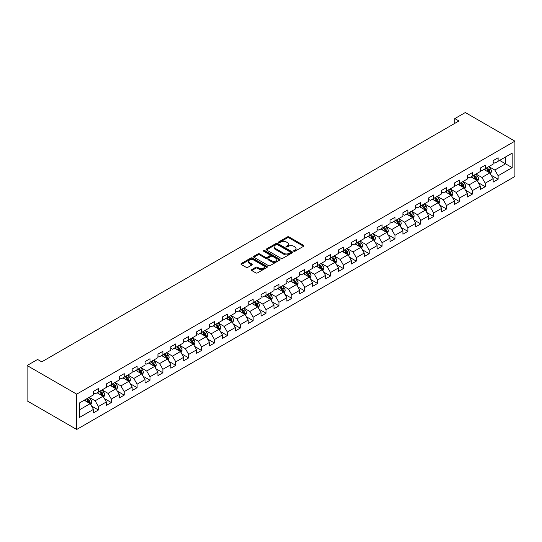 <?xml version="1.0" encoding="UTF-8"?>
<svg xmlns="http://www.w3.org/2000/svg" width="542" height="542" viewBox="0 0 542 542"><rect width="100%" height="100%" fill="white"/><g stroke="black" fill="none" stroke-linecap="round" stroke-linejoin="round"><path stroke-width="0.81" d="M293.832 251.258A0.806 0.461 0 0 0 294.97 251.258L303.588 246.285A1.145 0.664 0 0 0 303.927 245.811A1.145 0.664 0 0 0 303.588 245.343L288.988 236.915A1.145 0.664 0 0 0 287.362 236.915L278.744 241.888A0.806 0.461 0 0 0 278.507 242.22A0.806 0.461 0 0 0 278.744 242.545A0.806 0.461 0 0 0 279.882 242.545L280.993 241.901A3.672 2.121 0 0 1 286.19 241.901L287.402 242.606A3.672 2.121 0 0 1 288.48 244.103A3.672 2.121 0 0 1 287.402 245.601L286.291 246.244A0.806 0.461 0 0 0 286.054 246.576A0.806 0.461 0 0 0 286.291 246.901A0.806 0.461 0 0 0 287.423 246.901L288.54 246.258A3.672 2.121 0 0 1 293.73 246.258L294.95 246.962A3.672 2.121 0 0 1 296.027 248.46A3.672 2.121 0 0 1 294.95 249.957L293.832 250.6A0.806 0.461 0 0 0 293.601 250.932A0.806 0.461 0 0 0 293.832 251.258L293.832 250.6M251.752 269.604A1.145 0.664 0 0 0 251.413 270.079A1.145 0.664 0 0 0 251.752 270.546L255.844 272.911A1.145 0.664 0 0 0 257.47 272.911L267.043 267.382A1.145 0.664 0 0 0 267.375 266.915A1.145 0.664 0 0 0 267.043 266.447L252.437 258.012A1.145 0.664 0 0 0 250.817 258.012L241.244 263.541A1.145 0.664 0 0 0 240.905 264.008A1.145 0.664 0 0 0 241.244 264.476L246.19 267.335A1.145 0.664 0 0 0 247.816 267.335L251.915 264.97A1.145 0.664 0 0 0 252.247 264.503A1.145 0.664 0 0 0 251.915 264.035L249.456 262.619A3.069 1.775 0 0 1 248.561 261.366A3.069 1.775 0 0 1 250.451 259.726A3.069 1.775 0 0 1 253.798 260.113L263.412 265.661A3.069 1.775 0 0 1 264.313 266.915A3.069 1.775 0 0 1 262.416 268.554A3.069 1.775 0 0 1 259.069 268.168L257.47 267.24A1.145 0.664 0 0 0 255.844 267.24L251.752 269.604L251.752 270.546L255.844 268.195L255.844 267.24M514.9 141.157L465.307 112.533L454.813 118.59L458.945 120.974L41.727 361.853L37.594 359.468L27.1 365.525L76.693 394.156L514.9 141.157L514.9 176.475L76.693 429.467L76.693 394.156M281.074 258.344A1.145 0.664 0 0 0 282.7 258.344L292.273 252.816A1.145 0.664 0 0 0 292.612 252.348A1.145 0.664 0 0 0 292.273 251.881L277.673 243.446A1.145 0.664 0 0 0 276.047 243.446L266.474 248.974A1.145 0.664 0 0 0 266.136 249.442A1.145 0.664 0 0 0 266.474 249.909L281.074 258.344M263.995 251.434A0.806 0.461 0 0 1 264.814 251.542L264.814 250.594L279.658 259.164A1.145 0.664 0 0 1 279.99 259.632A1.145 0.664 0 0 1 279.658 260.099L270.085 265.627A1.145 0.664 0 0 1 268.459 265.627L253.859 257.193L253.859 256.258A1.145 0.664 0 0 0 253.52 256.725A1.145 0.664 0 0 0 253.859 257.193M253.859 256.258L257.958 253.893A1.145 0.664 0 0 1 259.577 253.893L265.499 257.315A1.145 0.664 0 0 0 267.125 257.315L269.841 255.743A1.145 0.664 0 0 0 270.18 255.275A1.145 0.664 0 0 0 269.841 254.808L263.676 251.244A0.806 0.461 0 0 1 263.439 250.919A0.806 0.461 0 0 1 263.934 250.492A0.806 0.461 0 0 1 264.814 250.594M91.523 406.019L98.427 410.003L98.427 406.52L106.361 401.934L106.361 405.423L111.32 402.557L111.32 399.075L119.254 394.495L119.254 397.977L124.213 395.111L124.213 391.629L132.146 387.049L132.146 390.531L137.106 387.672L137.106 384.183L145.039 379.603L145.039 383.086L149.999 380.227L149.999 376.744L157.932 372.164L157.932 375.647L162.891 372.781L162.891 369.298L170.832 364.719L170.832 368.201L175.784 365.335L175.784 361.853L183.724 357.273L183.724 360.755L188.684 357.896L188.684 354.407L196.617 349.827L196.617 353.309L201.577 350.45L201.577 346.968L209.51 342.388L209.51 345.871L214.469 343.005L214.469 339.522L222.403 334.942L222.403 338.425L227.362 335.559L227.362 332.077L235.296 327.497L235.296 330.979L240.255 328.12L240.255 324.638L248.189 320.051L248.189 323.54L253.148 320.674L253.148 317.192L261.081 312.612L261.081 316.094L266.041 313.229L266.041 309.746L273.974 305.166L273.974 308.649L278.934 305.783L278.934 302.3L286.867 297.721L286.867 301.203L291.826 298.344L291.826 294.862L299.76 290.275L299.76 293.764L304.719 290.898L304.719 287.416L312.653 282.836L312.653 286.318L317.612 283.452L317.612 279.97L325.552 275.39L325.552 278.873L330.505 276.013L330.505 272.524L338.445 267.944L338.445 271.427L343.404 268.568L343.404 265.085L351.338 260.506L351.338 263.988L356.297 261.122L356.297 257.64L364.231 253.06L364.231 256.542L369.19 253.676L369.19 250.194L377.124 245.614L377.124 249.096L382.083 246.237L382.083 242.748L390.016 238.168L390.016 241.651L394.976 238.792L394.976 235.309L402.909 230.729L402.909 234.212L407.869 231.346L407.869 227.864L415.802 223.284L415.802 226.766L420.761 223.9L420.761 220.418L428.695 215.838L428.695 219.32L433.654 216.461L433.654 212.979L441.588 208.392L441.588 211.881L446.547 209.016L446.547 205.533L454.481 200.953L454.481 204.436L459.44 201.57L459.44 198.087L467.373 193.508L467.373 196.99L472.333 194.124L472.333 190.642L480.273 186.062L480.273 189.544L485.226 186.685L485.226 183.203L493.166 178.616L493.166 182.105L498.125 179.239L498.125 175.757L512.17 167.641L512.17 153.135L505.557 156.956L505.557 163.826L512.17 167.641M98.427 410.003L93.468 412.862L93.468 409.379L79.417 417.496L79.417 402.984L93.468 394.874L93.468 391.392L98.427 388.526L98.427 392.008L106.361 387.428L106.361 383.946L111.32 381.087L111.32 384.569L119.254 379.989L119.254 376.5L124.213 373.641L124.213 377.124L132.146 372.544L132.146 369.061L137.106 366.196L137.106 369.678L145.039 365.098L145.039 361.616L149.999 358.75L149.999 362.239L157.932 357.652L157.932 354.17L162.891 351.311L162.891 354.793L170.832 350.213L170.832 346.724L175.784 343.865L175.784 347.347L183.724 342.768L183.724 339.285L188.684 336.419L188.684 339.902L196.617 335.322L196.617 331.839L201.577 328.974L201.577 332.463L209.51 327.876L209.51 324.394L214.469 321.535L214.469 325.017L222.403 320.437L222.403 316.955L227.362 314.089L227.362 317.571L235.296 312.991L235.296 309.509L240.255 306.643L240.255 310.126L248.189 305.546L248.189 302.063L253.148 299.198L253.148 302.687L261.081 298.107L261.081 294.618L266.041 291.759L266.041 295.241L273.974 290.661L273.974 287.179L278.934 284.313L278.934 287.795L286.867 283.215L286.867 279.733L291.826 276.867L291.826 280.349L299.76 275.77L299.76 272.287L304.719 269.428L304.719 272.911L312.653 268.331L312.653 264.842L317.612 261.982L317.612 265.465L325.552 260.885L325.552 257.403L330.505 254.537L330.505 258.019L338.445 253.439L338.445 249.957L343.404 247.091L343.404 250.58L351.338 245.993L351.338 242.511L356.297 239.652L356.297 243.134L364.231 238.555L364.231 235.065L369.19 232.206L369.19 235.689L377.124 231.109L377.124 227.626L382.083 224.761L382.083 228.243L390.016 223.663L390.016 220.181L394.976 217.315L394.976 220.804L402.909 216.217L402.909 212.735L407.869 209.876L407.869 213.358L415.802 208.778L415.802 205.296L420.761 202.43L420.761 205.913L428.695 201.333L428.695 197.85L433.654 194.984L433.654 198.467L441.588 193.887L441.588 190.405L446.547 187.539L446.547 191.028L454.481 186.441L454.481 182.959L459.44 180.1L459.44 183.582L467.373 179.002L467.373 175.52L472.333 172.654L472.333 176.136L480.273 171.557L480.273 168.074L485.226 165.208L485.226 168.691L493.166 164.111L493.166 160.628L498.125 157.769L498.125 161.252L512.17 153.135M97.106 392.774L103.055 396.209L95.121 400.789L89.173 397.354M93.468 392.964L95.121 393.919L98.427 392.008M95.121 400.789L98.427 406.52M103.055 396.209L106.361 401.934M109.999 385.328L115.947 388.77L108.014 393.35L102.065 389.915M106.361 385.525L108.014 386.473L111.32 384.569M108.014 393.35L111.32 399.075M115.947 388.77L119.254 394.495M122.892 377.889L128.84 381.324L120.907 385.904L114.958 382.469M119.254 378.079L120.907 379.034L124.213 377.124M120.907 385.904L124.213 391.629M128.84 381.324L132.146 387.049M135.785 370.443L141.733 373.878L133.799 378.458L127.851 375.023M132.146 370.633L133.799 371.588L137.106 369.678M133.799 378.458L137.106 384.183M141.733 373.878L145.039 379.603M148.677 362.998L154.626 366.433L146.692 371.019L140.744 367.578M145.039 363.187L146.692 364.143L149.999 362.239M146.692 371.019L149.999 376.744M154.626 366.433L157.932 372.164M161.57 355.559L167.525 358.994L159.585 363.574L153.637 360.139M157.932 355.748L159.585 356.704L162.891 354.793M159.585 363.574L162.891 369.298M167.525 358.994L170.832 364.719M174.463 348.113L180.418 351.548L172.478 356.128L166.53 352.693M170.832 348.303L172.478 349.258L175.784 347.347M172.478 356.128L175.784 361.853M180.418 351.548L183.724 357.273M187.356 340.667L193.311 344.102L185.378 348.682L179.422 345.247M183.724 340.857L185.378 341.812L188.684 339.902M185.378 348.682L188.684 354.407M193.311 344.102L196.617 349.827M200.249 333.222L206.204 336.657L198.27 341.243L192.315 337.802M196.617 333.411L198.27 334.367L201.577 332.463M198.27 341.243L201.577 346.968M206.204 336.657L209.51 342.388M213.148 325.783L219.097 329.218L211.163 333.797L205.208 330.363M209.51 325.972L211.163 326.928L214.469 325.017M211.163 333.797L214.469 339.522M219.097 329.218L222.403 334.942M226.041 318.337L231.99 321.772L224.056 326.352L218.101 322.917M222.403 318.527L224.056 319.482L227.362 317.571M224.056 326.352L227.362 332.077M231.99 321.772L235.296 327.497M238.934 310.891L244.882 314.326L236.949 318.906L231 315.471M235.296 311.081L236.949 312.036L240.255 310.126M236.949 318.906L240.255 324.638M244.882 314.326L248.189 320.051M251.827 303.445L257.775 306.88L249.842 311.467L243.893 308.025M248.189 303.642L249.842 304.59L253.148 302.687M249.842 311.467L253.148 317.192M257.775 306.88L261.081 312.612M264.72 296.007L270.668 299.441L262.735 304.021L256.786 300.586M261.081 296.196L262.735 297.151L266.041 295.241M262.735 304.021L266.041 309.746M270.668 299.441L273.974 305.166M277.612 288.561L283.561 291.996L275.627 296.576L269.679 293.141M273.974 288.75L275.627 289.706L278.934 287.795M275.627 296.576L278.934 302.3M283.561 291.996L286.867 297.721M290.505 281.115L296.454 284.55L288.52 289.13L282.572 285.695M286.867 281.305L288.52 282.26L291.826 280.349M288.52 289.13L291.826 294.862M296.454 284.55L299.76 290.275M303.398 273.669L309.346 277.111L301.413 281.691L295.465 278.256M299.76 273.866L301.413 274.814L304.719 272.911M301.413 281.691L304.719 287.416M309.346 277.111L312.653 282.836M316.291 266.23L322.246 269.665L314.306 274.245L308.357 270.81M312.653 266.42L314.306 267.375L317.612 265.465M314.306 274.245L317.612 279.97M322.246 269.665L325.552 275.39M329.184 258.785L335.139 262.22L327.199 266.8L321.25 263.365M325.552 258.974L327.199 259.93L330.505 258.019M327.199 266.8L330.505 272.524M335.139 262.22L338.445 267.944M342.077 251.339L348.032 254.774L340.098 259.354L334.143 255.919M338.445 251.529L340.098 252.484L343.404 250.58M340.098 259.354L343.404 265.085M348.032 254.774L351.338 260.506M354.969 243.893L360.925 247.335L352.991 251.915L347.036 248.48M351.338 244.09L352.991 245.045L356.297 243.134M352.991 251.915L356.297 257.64M360.925 247.335L364.231 253.06M367.869 236.454L373.817 239.889L365.884 244.469L359.929 241.034M364.231 236.644L365.884 237.599L369.19 235.689M365.884 244.469L369.19 250.194M373.817 239.889L377.124 245.614M380.762 229.009L386.71 232.443L378.777 237.023L372.821 233.588M377.124 229.198L378.777 230.154L382.083 228.243M378.777 237.023L382.083 242.748M386.71 232.443L390.016 238.168M393.655 221.563L399.603 224.998L391.67 229.584L385.721 226.143M390.016 221.753L391.67 222.708L394.976 220.804M391.67 229.584L394.976 235.309M399.603 224.998L402.909 230.729M406.547 214.124L412.496 217.559L404.562 222.139L398.614 218.704M402.909 214.314L404.562 215.269L407.869 213.358M404.562 222.139L407.869 227.864M412.496 217.559L415.802 223.284M419.44 206.678L425.389 210.113L417.455 214.693L411.507 211.258M415.802 206.868L417.455 207.823L420.761 205.913M417.455 214.693L420.761 220.418M425.389 210.113L428.695 215.838M432.333 199.232L438.282 202.667L430.348 207.247L424.4 203.812M428.695 199.422L430.348 200.377L433.654 198.467M430.348 207.247L433.654 212.979M438.282 202.667L441.588 208.392M445.226 191.787L451.174 195.222L443.241 199.808L437.292 196.367M441.588 191.976L443.241 192.932L446.547 191.028M443.241 199.808L446.547 205.533M451.174 195.222L454.481 200.953M458.119 184.348L464.067 187.783L456.134 192.363L450.185 188.928M454.481 184.537L456.134 185.493L459.44 183.582M456.134 192.363L459.44 198.087M464.067 187.783L467.373 193.508M471.012 176.902L476.967 180.337L469.026 184.917L463.078 181.482M467.373 177.092L469.026 178.047L472.333 176.136M469.026 184.917L472.333 190.642M476.967 180.337L480.273 186.062M483.904 169.456L489.86 172.891L481.919 177.471L475.971 174.036M480.273 169.646L481.919 170.601L485.226 168.691M481.919 177.471L485.226 183.203M489.86 172.891L493.166 178.616M499.609 160.391L505.557 163.826L494.819 170.032L488.864 166.597M493.166 162.207L494.819 163.156L498.125 161.252M494.819 170.032L498.125 175.757M27.1 365.525L27.1 400.843L76.693 429.467M454.813 118.59L454.813 123.359M79.417 409.86L90.162 403.654L84.213 400.22M90.162 403.654L93.468 409.379M491.221 175.256L498.125 179.239M478.329 182.701L485.226 186.685M465.436 190.14L472.333 194.124M452.543 197.586L459.44 201.57M439.65 205.032L446.547 209.016M426.757 212.478L433.654 216.461M413.858 219.917L420.761 223.9M400.965 227.362L407.869 231.346M388.072 234.808L394.976 238.792M375.179 242.254L382.083 246.237M362.286 249.693L369.19 253.676M349.394 257.138L356.297 261.122M336.501 264.584L343.404 268.568M323.608 272.023L330.505 276.013M310.715 279.469L317.612 283.452M297.822 286.914L304.719 290.898M284.929 294.36L291.826 298.344M272.037 301.799L278.934 305.783M259.137 309.245L266.041 313.229M246.244 316.691L253.148 320.674M233.351 324.136L240.255 328.12M220.458 331.575L227.362 335.559M207.566 339.021L214.469 343.005M194.673 346.467L201.577 350.45M181.78 353.912L188.684 357.896M168.887 361.351L175.784 365.335M155.994 368.797L162.891 372.781M143.102 376.243L149.999 380.227M130.209 383.682L137.106 387.672M117.309 391.128L124.213 395.111M104.416 398.573L111.32 402.557M294.157 251.373L294.95 250.912A3.672 2.121 0 0 0 296.027 249.415L296.027 248.46M288.48 244.103L288.48 245.059A3.672 2.121 0 0 1 287.402 246.556L286.61 247.017M303.574 246.292L288.988 237.87A1.145 0.664 0 0 0 287.362 237.87L279.069 242.66M292.273 251.881L292.273 252.816L277.673 244.401A1.145 0.664 0 0 0 276.047 244.401L266.488 249.923M290.248 252.674A0.806 0.461 0 0 0 290.478 252.348A0.806 0.461 0 0 0 290.248 252.016L277.429 244.618A0.806 0.461 0 0 0 276.291 244.618L275.112 245.296A3.672 2.121 0 0 0 274.042 246.8A3.672 2.121 0 0 0 275.112 248.297L283.879 253.358A3.672 2.121 0 0 0 289.069 253.358L290.248 252.674L290.248 253.629A0.806 0.461 0 0 0 290.478 253.304L290.478 252.348M274.042 246.8L274.042 247.755A3.672 2.121 0 0 0 275.112 249.252L275.112 248.297M290.248 253.629L289.069 254.306A3.672 2.121 0 0 1 283.879 254.306L275.112 249.252M253.873 257.206L257.958 254.848L257.958 253.893M270.18 255.275L270.18 256.231A1.145 0.664 0 0 1 269.841 256.698L267.125 258.27A1.145 0.664 0 0 1 265.499 258.27L259.577 254.848A1.145 0.664 0 0 0 257.958 254.848M264.814 251.542L279.645 260.106M271.644 260.858A3.069 1.775 0 0 0 274.99 261.244A3.069 1.775 0 0 0 276.887 259.604A3.069 1.775 0 0 0 275.986 258.358L272.599 256.4A1.145 0.664 0 0 0 270.98 256.4L268.256 257.965A1.145 0.664 0 0 0 267.924 258.439A1.145 0.664 0 0 0 268.256 258.907L271.644 260.858L271.644 261.813A3.069 1.775 0 0 0 274.99 262.199A3.069 1.775 0 0 0 276.887 260.56L276.887 259.604M267.924 258.439L267.924 259.388A1.145 0.664 0 0 0 268.256 259.862L268.256 258.907M271.644 261.813L268.256 259.862M264.313 266.915L264.313 267.87A3.069 1.775 0 0 1 262.416 269.503A3.069 1.775 0 0 1 259.069 269.123L257.47 268.195A1.145 0.664 0 0 0 255.844 268.195M248.561 261.366L248.561 262.321A3.069 1.775 0 0 0 249.456 263.568L249.456 262.619M251.894 264.977L249.456 263.568M267.043 266.447L267.043 267.382L252.437 258.968A1.145 0.664 0 0 0 250.817 258.968L241.258 264.489M490.51 174.023L491.492 171.55A3.096 1.789 -120 0 0 490.503 168.908L488.796 166.631M485.828 170.567L484.663 169.016M486.235 168.115L487.942 170.391A3.096 1.789 60 0 1 488.83 172.254L489.819 171.679A3.096 1.789 -120 0 0 488.931 169.815L487.231 167.539M486.452 167.986L488.342 170.513A1.579 0.908 60 0 1 488.633 170.994L489.819 171.679M477.617 181.468L478.6 178.989A3.096 1.789 -120 0 0 477.61 176.353L475.903 174.077M472.929 178.006L471.77 176.462M473.342 175.554L475.049 177.83A3.096 1.789 60 0 1 475.937 179.693L476.926 179.124A3.096 1.789 -120 0 0 476.039 177.261L474.338 174.985M473.559 175.432L475.449 177.959A1.579 0.908 60 0 1 475.74 178.433L476.926 179.124M464.724 188.914L465.707 186.434A3.096 1.789 -120 0 0 464.718 183.799L463.01 181.523M460.036 185.452L458.878 183.907M460.449 183L462.157 185.276A3.096 1.789 60 0 1 463.044 187.139L464.033 186.57A3.096 1.789 -120 0 0 463.146 184.707L461.438 182.424M460.666 182.878L462.556 185.398A1.579 0.908 60 0 1 462.848 185.879L464.033 186.57M451.832 196.353L452.814 193.88A3.096 1.789 -120 0 0 451.825 191.238L450.117 188.962M447.143 192.898L445.985 191.353M447.557 190.445L449.264 192.722A3.096 1.789 60 0 1 450.151 194.585L451.14 194.009A3.096 1.789 -120 0 0 450.253 192.146L448.546 189.869M447.773 190.317L449.664 192.844A1.579 0.908 60 0 1 449.955 193.325L451.14 194.009M438.939 203.799L439.921 201.326A3.096 1.789 -120 0 0 438.932 198.684L437.225 196.407M434.25 200.344L433.092 198.792M434.664 197.884L436.371 200.167A3.096 1.789 60 0 1 437.258 202.03L438.248 201.455A3.096 1.789 -120 0 0 437.36 199.592L435.653 197.315M434.88 197.762L436.771 200.289A1.579 0.908 60 0 1 437.055 200.77L438.248 201.455M426.046 211.245L427.028 208.765A3.096 1.789 -120 0 0 426.039 206.129L424.332 203.853M421.358 207.782L420.199 206.238M421.771 205.33L423.478 207.606A3.096 1.789 60 0 1 424.359 209.469L425.355 208.9A3.096 1.789 -120 0 0 424.467 207.037L422.76 204.761M421.988 205.208L423.878 207.735A1.579 0.908 60 0 1 424.162 208.209L425.355 208.9M413.153 218.69L414.135 216.211A3.096 1.789 -120 0 0 413.146 213.575L411.439 211.299M408.465 215.228L407.306 213.683M408.878 212.776L410.585 215.052A3.096 1.789 60 0 1 411.466 216.915L412.462 216.346A3.096 1.789 -120 0 0 411.574 214.483L409.867 212.2M409.095 212.654L410.985 215.174A1.579 0.908 60 0 1 411.27 215.655L412.462 216.346M400.253 226.129L401.243 223.656A3.096 1.789 -120 0 0 400.253 221.014L398.546 218.738M395.572 222.674L394.413 221.122M395.985 220.221L397.686 222.498A3.096 1.789 60 0 1 398.573 224.361L399.569 223.785A3.096 1.789 -120 0 0 398.682 221.922L396.974 219.645M396.202 220.093L398.092 222.62A1.579 0.908 60 0 1 398.377 223.101L399.569 223.785M387.361 233.575L388.343 231.095A3.096 1.789 -120 0 0 387.361 228.46L385.653 226.183M382.679 230.12L381.521 228.568M383.092 227.66L384.793 229.943A3.096 1.789 60 0 1 385.68 231.8L386.676 231.231A3.096 1.789 -120 0 0 385.789 229.368L384.082 227.091M383.302 227.538L385.199 230.065A1.579 0.908 60 0 1 385.484 230.546L386.676 231.231M374.468 241.021L375.45 238.541A3.096 1.789 -120 0 0 374.461 235.905L372.761 233.629M369.786 237.559L368.628 236.014M370.2 235.106L371.9 237.382A3.096 1.789 60 0 1 372.788 239.246L373.784 238.676A3.096 1.789 -120 0 0 372.896 236.813L371.189 234.537M370.41 234.984L372.307 237.511A1.579 0.908 60 0 1 372.591 237.985L373.784 238.676M361.575 248.466L362.557 245.987A3.096 1.789 -120 0 0 361.568 243.351L359.868 241.075M356.893 245.004L355.735 243.46M357.3 242.552L359.007 244.828A3.096 1.789 60 0 1 359.895 246.691L360.884 246.115A3.096 1.789 -120 0 0 360.003 244.252L358.296 241.976M357.517 242.423L359.414 244.95A1.579 0.908 60 0 1 359.698 245.431L360.884 246.115M348.682 255.905L349.665 253.432A3.096 1.789 -120 0 0 348.675 250.79L346.975 248.514M344.001 252.45L342.842 250.899M344.407 249.998L346.114 252.274A3.096 1.789 60 0 1 347.002 254.137L347.991 253.561A3.096 1.789 -120 0 0 347.11 251.698L345.403 249.422M344.624 249.869L346.521 252.396A1.579 0.908 60 0 1 346.805 252.877L347.991 253.561M335.789 263.351L336.772 260.871A3.096 1.789 -120 0 0 335.783 258.236L334.075 255.959M331.108 259.889L329.942 258.344M331.514 257.436L333.222 259.713A3.096 1.789 60 0 1 334.109 261.576L335.098 261.007A3.096 1.789 -120 0 0 334.211 259.144L332.51 256.867M331.731 257.315L333.621 259.842A1.579 0.908 60 0 1 333.913 260.323L335.098 261.007M322.897 270.797L323.879 268.317A3.096 1.789 -120 0 0 322.89 265.682L321.182 263.405M318.208 267.335L317.05 265.79M318.621 264.882L320.329 267.159A3.096 1.789 60 0 1 321.216 269.022L322.205 268.453A3.096 1.789 -120 0 0 321.318 266.589L319.617 264.313M318.838 264.76L320.728 267.287A1.579 0.908 60 0 1 321.02 267.762L322.205 268.453M310.004 278.236L310.986 275.763A3.096 1.789 -120 0 0 309.997 273.127L308.29 270.844M305.315 274.78L304.157 273.236M305.729 272.328L307.436 274.604A3.096 1.789 60 0 1 308.323 276.467L309.313 275.892A3.096 1.789 -120 0 0 308.425 274.028L306.718 271.752M305.945 272.199L307.836 274.726A1.579 0.908 60 0 1 308.127 275.207L309.313 275.892M297.111 285.681L298.093 283.209A3.096 1.789 -120 0 0 297.104 280.566L295.397 278.29M292.423 282.226L291.264 280.675M292.836 279.774L294.543 282.05A3.096 1.789 60 0 1 295.431 283.913L296.42 283.337A3.096 1.789 -120 0 0 295.532 281.474L293.825 279.198M293.053 279.645L294.943 282.172A1.579 0.908 60 0 1 295.234 282.653L296.42 283.337M284.218 293.127L285.2 290.647A3.096 1.789 -120 0 0 284.211 288.012L282.504 285.736M279.53 289.665L278.371 288.12M279.943 287.213L281.65 289.489A3.096 1.789 60 0 1 282.538 291.352L283.527 290.783A3.096 1.789 -120 0 0 282.639 288.92L280.932 286.643M280.16 287.091L282.05 289.618A1.579 0.908 60 0 1 282.335 290.099L283.527 290.783M271.325 300.573L272.308 298.093A3.096 1.789 -120 0 0 271.318 295.458L269.611 293.181M266.637 297.111L265.478 295.566M267.05 294.658L268.757 296.935A3.096 1.789 60 0 1 269.638 298.798L270.634 298.229A3.096 1.789 -120 0 0 269.747 296.366L268.039 294.082M267.267 294.536L269.157 297.063A1.579 0.908 60 0 1 269.442 297.538L270.634 298.229M258.426 308.012L259.415 305.539A3.096 1.789 -120 0 0 258.426 302.903L256.718 300.62M253.744 304.557L252.586 303.012M254.157 302.104L255.865 304.38A3.096 1.789 60 0 1 256.745 306.244L257.741 305.668A3.096 1.789 -120 0 0 256.854 303.805L255.147 301.528M254.374 301.975L256.264 304.502A1.579 0.908 60 0 1 256.549 304.983L257.741 305.668M245.533 315.458L246.522 312.985A3.096 1.789 -120 0 0 245.533 310.342L243.825 308.066M240.851 312.002L239.693 310.451M241.265 309.543L242.965 311.826A3.096 1.789 60 0 1 243.853 313.689L244.848 313.113A3.096 1.789 -120 0 0 243.961 311.25L242.254 308.974M241.481 309.421L243.372 311.948A1.579 0.908 60 0 1 243.656 312.429L244.848 313.113M232.64 322.903L233.622 320.424A3.096 1.789 -120 0 0 232.64 317.788L230.933 315.512M227.958 319.441L226.8 317.897M228.372 316.989L230.072 319.265A3.096 1.789 60 0 1 230.96 321.128L231.956 320.559A3.096 1.789 -120 0 0 231.068 318.696L229.361 316.42M228.582 316.867L230.479 319.394A1.579 0.908 60 0 1 230.763 319.868L231.956 320.559M219.747 330.349L220.73 327.869A3.096 1.789 -120 0 0 219.74 325.234L218.04 322.957M215.066 326.887L213.907 325.342M215.472 324.434L217.179 326.711A3.096 1.789 60 0 1 218.067 328.574L219.063 328.005A3.096 1.789 -120 0 0 218.175 326.142L216.468 323.859M215.689 324.312L217.586 326.833A1.579 0.908 60 0 1 217.87 327.314L219.063 328.005M206.854 337.788L207.837 335.315A3.096 1.789 -120 0 0 206.848 332.673L205.147 330.396M202.173 334.333L201.014 332.788M202.579 331.88L204.287 334.157A3.096 1.789 60 0 1 205.174 336.02L206.163 335.444A3.096 1.789 -120 0 0 205.282 333.581L203.575 331.304M202.796 331.751L204.693 334.279A1.579 0.908 60 0 1 204.978 334.76L206.163 335.444M193.961 345.234L194.944 342.761A3.096 1.789 -120 0 0 193.955 340.119L192.254 337.842M189.28 341.778L188.121 340.227M189.686 339.319L191.394 341.602A3.096 1.789 60 0 1 192.281 343.465L193.27 342.89A3.096 1.789 -120 0 0 192.39 341.026L190.682 338.75M189.903 339.197L191.8 341.724A1.579 0.908 60 0 1 192.085 342.205L193.27 342.89M181.069 352.679L182.051 350.2A3.096 1.789 -120 0 0 181.062 347.564L179.355 345.288M176.38 349.217L175.222 347.673M176.794 346.765L178.501 349.041A3.096 1.789 60 0 1 179.388 350.904L180.378 350.335A3.096 1.789 -120 0 0 179.49 348.472L177.79 346.196M177.01 346.643L178.901 349.17A1.579 0.908 60 0 1 179.192 349.644L180.378 350.335M168.176 360.125L169.158 357.645A3.096 1.789 -120 0 0 168.169 355.01L166.462 352.734M163.488 356.663L162.329 355.118M163.901 354.211L165.608 356.487A3.096 1.789 60 0 1 166.496 358.35L167.485 357.774A3.096 1.789 -120 0 0 166.597 355.911L164.897 353.635M164.118 354.089L166.008 356.609A1.579 0.908 60 0 1 166.299 357.09L167.485 357.774M155.283 367.564L156.265 365.091A3.096 1.789 -120 0 0 155.276 362.449L153.569 360.173M150.595 364.109L149.436 362.557M151.008 361.656L152.715 363.933A3.096 1.789 60 0 1 153.603 365.796L154.592 365.22A3.096 1.789 -120 0 0 153.704 363.357L151.997 361.08M151.225 361.528L153.115 364.055A1.579 0.908 60 0 1 153.406 364.536L154.592 365.22M142.39 375.01L143.373 372.53A3.096 1.789 -120 0 0 142.383 369.895L140.676 367.618M137.702 371.555L136.543 370.003M138.115 369.095L139.822 371.372A3.096 1.789 60 0 1 140.71 373.235L141.699 372.666A3.096 1.789 -120 0 0 140.812 370.803L139.104 368.526M138.332 368.973L140.222 371.5A1.579 0.908 60 0 1 140.513 371.981L141.699 372.666M129.497 382.456L130.48 379.976A3.096 1.789 -120 0 0 129.491 377.34L127.783 375.064M124.809 378.993L123.651 377.449M125.222 376.541L126.93 378.817A3.096 1.789 60 0 1 127.817 380.68L128.806 380.111A3.096 1.789 -120 0 0 127.919 378.248L126.211 375.972M125.439 376.419L127.329 378.946A1.579 0.908 60 0 1 127.614 379.42L128.806 380.111M116.605 389.894L117.587 387.422A3.096 1.789 -120 0 0 116.598 384.786L114.89 382.51M111.916 386.439L110.758 384.895M112.33 383.987L114.037 386.263A3.096 1.789 60 0 1 114.918 388.126L115.913 387.55A3.096 1.789 -120 0 0 115.026 385.687L113.319 383.411M112.546 383.858L114.437 386.385A1.579 0.908 60 0 1 114.721 386.866L115.913 387.55M103.705 397.34L104.694 394.867A3.096 1.789 -120 0 0 103.705 392.225L101.998 389.949M99.023 393.885L97.865 392.333M99.437 391.432L101.144 393.709A3.096 1.789 60 0 1 102.025 395.572L103.021 394.996A3.096 1.789 -120 0 0 102.133 393.133L100.426 390.857M99.653 391.304L101.544 393.831A1.579 0.908 60 0 1 101.828 394.312L103.021 394.996M90.812 404.786L91.801 402.306A3.096 1.789 -120 0 0 90.812 399.671L89.105 397.394M86.131 401.324L84.972 399.779M86.544 398.871L88.244 401.148A3.096 1.789 60 0 1 89.132 403.011L90.128 402.442A3.096 1.789 -120 0 0 89.24 400.579L87.533 398.302M86.761 398.749L88.651 401.276A1.579 0.908 60 0 1 88.935 401.757L90.128 402.442M294.95 250.912L294.95 249.957M286.291 246.901L286.291 246.244M287.402 246.556L287.402 245.601M278.744 242.545L278.744 241.888M287.362 237.87L287.362 236.915M288.988 237.87L288.988 236.915M303.588 246.285L303.588 245.343M266.474 249.909L266.474 248.974M276.047 244.401L276.047 243.446M277.673 244.401L277.673 243.446M283.879 254.306L283.879 253.358M289.069 254.306L289.069 253.358M259.577 254.848L259.577 253.893M265.499 258.27L265.499 257.315M267.125 258.27L267.125 257.315M269.841 256.698L269.841 255.743M279.658 260.099L279.658 259.164M257.47 268.195L257.47 267.24M259.069 269.123L259.069 268.168M251.915 264.97L251.915 264.035M241.244 264.476L241.244 263.541M250.817 258.968L250.817 258.012M252.437 258.968L252.437 258.012M489.548 172.715L491.472 171.604M488.931 169.815L490.503 168.908M486.73 171.089L487.942 170.391M476.655 180.161L478.579 179.05M476.039 177.261L477.61 176.353M473.837 178.535L475.049 177.83M463.762 187.607L465.686 186.495M463.146 184.707L464.718 183.799M460.944 185.974L462.157 185.276M450.869 195.045L452.794 193.941M450.253 192.146L451.825 191.238M448.051 193.419L449.264 192.722M437.977 202.491L439.901 201.38M437.36 199.592L438.932 198.684M435.158 200.865L436.371 200.167M425.084 209.937L427.008 208.826M424.467 207.037L426.039 206.129M422.265 208.311L423.478 207.606M412.191 217.383L414.115 216.272M411.574 214.483L413.146 213.575M409.373 215.75L410.585 215.052M399.298 224.822L401.222 223.717M398.682 221.922L400.253 221.014M396.48 223.196L397.686 222.498M386.405 232.267L388.323 231.156M385.789 229.368L387.361 228.46M383.587 230.641L384.793 229.943M373.513 239.713L375.43 238.602M372.896 236.813L374.461 235.905M370.687 238.08L371.9 237.382M360.62 247.159L362.537 246.048M360.003 244.252L361.568 243.351M357.795 245.526L359.007 244.828M347.727 254.598L349.644 253.493M347.11 251.698L348.675 250.79M344.902 252.972L346.114 252.274M334.827 262.043L336.751 260.932M334.211 259.144L335.783 258.236M332.009 260.417L333.222 259.713M321.934 269.489L323.859 268.378M321.318 266.589L322.89 265.682M319.116 267.856L320.329 267.159M309.042 276.928L310.966 275.824M308.425 274.028L309.997 273.127M306.223 275.302L307.436 274.604M296.149 284.374L298.073 283.263M295.532 281.474L297.104 280.566M293.33 282.748L294.543 282.05M283.256 291.82L285.18 290.708M282.639 288.92L284.211 288.012M280.438 290.194L281.65 289.489M270.363 299.265L272.287 298.154M269.747 296.366L271.318 295.458M267.545 297.633L268.757 296.935M257.47 306.704L259.394 305.6M256.854 303.805L258.426 302.903M254.652 305.078L255.865 304.38M244.577 314.15L246.502 313.039M243.961 311.25L245.533 310.342M241.759 312.524L242.965 311.826M231.685 321.596L233.602 320.485M231.068 318.696L232.64 317.788M228.866 319.97L230.072 319.265M218.792 329.041L220.709 327.93M218.175 326.142L219.74 325.234M215.967 327.409L217.179 326.711M205.899 336.48L207.816 335.376M205.282 333.581L206.848 332.673M203.074 334.854L204.287 334.157M193.006 343.926L194.924 342.815M192.39 341.026L193.955 340.119M190.181 342.3L191.394 341.602M180.107 351.372L182.031 350.261M179.49 348.472L181.062 347.564M177.288 349.746L178.501 349.041M167.214 358.818L169.138 357.706M166.597 355.911L168.169 355.01M164.395 357.185L165.608 356.487M154.321 366.257L156.245 365.152M153.704 363.357L155.276 362.449M151.503 364.631L152.715 363.933M141.428 373.702L143.352 372.591M140.812 370.803L142.383 369.895M138.61 372.076L139.822 371.372M128.535 381.148L130.459 380.037M127.919 378.248L129.491 377.34M125.717 379.515L126.93 378.817M115.642 388.594L117.567 387.483M115.026 385.687L116.598 384.786M112.824 386.961L114.037 386.263M102.75 396.033L104.674 394.922M102.133 393.133L103.705 392.225M99.931 394.407L101.144 393.709M89.857 403.478L91.781 402.367M89.24 400.579L90.812 399.671M87.038 401.852L88.244 401.148"/></g></svg>
